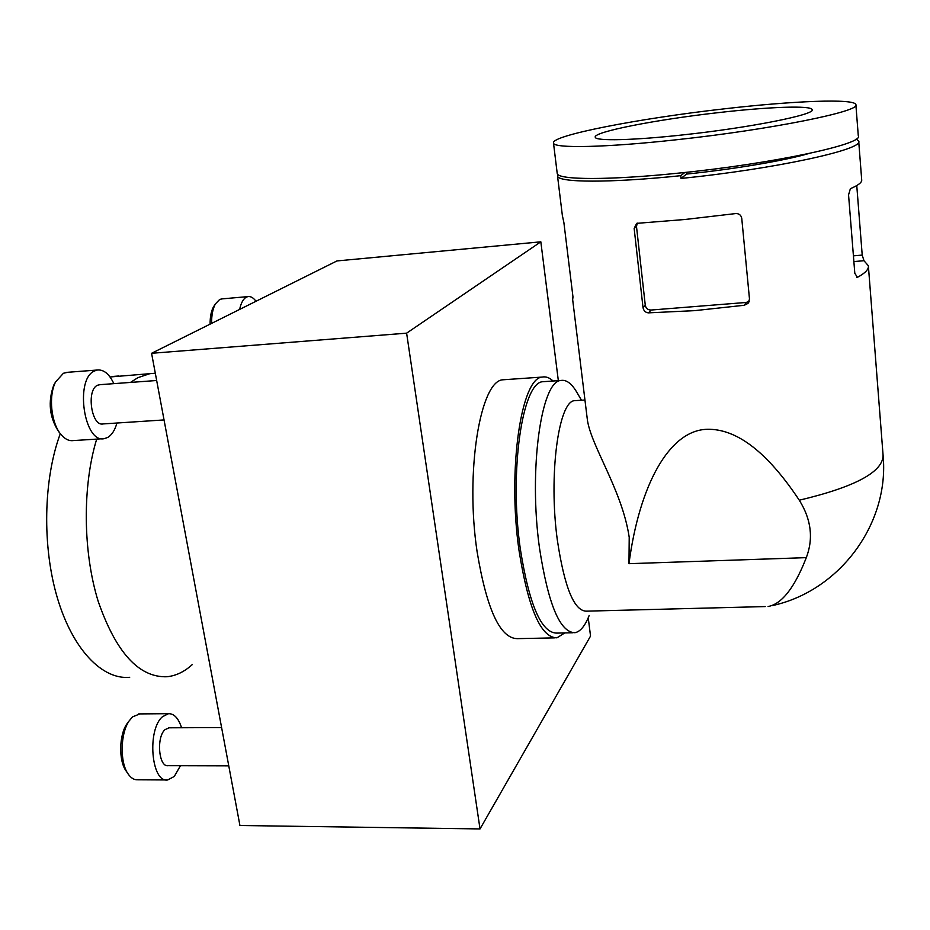 <?xml version="1.0" encoding="UTF-8"?>
<svg xmlns="http://www.w3.org/2000/svg" width="930" height="930" viewBox="0 0 930 930"><rect width="100%" height="100%" fill="white"/><g stroke="black" fill="none" stroke-linecap="round" stroke-linejoin="round"><path stroke-width="1.4" d="M110.031 376.976L149.846 373.674L137.861 377.685L130.467 382.428L137.861 377.685L149.846 373.674L155.31 373.244M166.912 676.749C138.907 677.668 115.994 652.511 98.185 601.303C82.84 551.746 82.352 485.89 96.685 439.111C82.352 485.89 82.84 551.746 98.185 601.303C115.994 652.511 138.907 677.668 166.912 676.749C175.956 675.831 184.431 671.762 192.324 664.555M588.237 617.787L590.538 636.085L480.02 828.932L239.928 825.503L151.578 353.295L336.974 260.935L540.83 241.823L558.337 380.661M480.02 828.932L406.619 333.161L540.83 241.823M151.578 353.295L406.619 333.161M562.371 215.574L563.871 222.479L572.95 296.74L572.671 299.681L572.973 296.914M586.935 416.21L587.19 418.326C589.899 444.61 622.042 489.238 629.215 537.284L628.971 563.685C639.329 485.309 669.123 430.218 707.16 429.3C736.723 428.579 767.424 452.224 799.288 500.212C811.239 519.359 813.576 538.493 806.31 557.64C794.592 587.702 781.851 604 768.099 606.523M694.791 310.632L648.501 312.852C645.56 312.62 643.734 310.899 643.025 307.679L634.155 228.431L636.655 223.363L685.282 219.457L735.479 213.598C738.92 213.4 741.001 214.946 741.745 218.259L749.499 299.146L747.976 303.401L744.337 305.261L694.791 310.632M557.861 174.445L557.523 175.979C557.698 182.64 609.208 183.152 680.725 175.689L681.016 178.432C773.702 169.202 864.668 149.393 858.692 141.093L856.321 138.942M576.53 400.551L574.531 400.679C558.523 401.225 548.421 475.288 557.337 540.074C564.44 587.33 574.112 611.022 586.377 611.161L765.216 606.569M577.088 392.727L576.6 391.902C571.45 383.288 566.184 379.487 560.802 380.486C541.214 381.021 528.484 469.929 539.481 547.944C548.189 604.419 560.034 632.667 574.996 632.702C580.378 631.621 585.098 625.878 589.178 615.474M545.306 381.544L542.736 381.719C522.451 382.311 509.059 470.94 520.277 548.665C529.182 604.93 541.376 633.074 556.884 633.098L572.624 632.76M676.97 139.698C605.116 147.661 553.524 148.533 553.501 143.057C550.583 135.524 639.038 118.412 724.423 108.822C792.825 100.905 854.693 98.313 855.867 104.613C861.738 111.182 770.121 129.712 676.97 139.698M855.891 104.951L858.297 135.908C864.249 143.964 773.19 163.587 680.435 172.934C608.894 180.443 557.384 180.025 557.221 173.457L557.175 173.061M718.623 112.6C768.145 106.892 811.46 105.218 812.134 109.635C816.063 114.437 750.719 127.573 684.631 134.71C633.342 140.43 595.316 141.232 595.235 137.222C592.829 131.932 656.545 119.528 718.623 112.6M856.763 185.558L862.215 255.087L863.97 260.714L868.376 265.771C868.922 269.235 865.272 273.094 857.425 277.338L854.81 273.292L848.555 194.881L850.38 188.685C858.413 185.256 862.18 182.28 861.692 179.746L858.727 141.511M680.725 175.689L684.887 172.457M808.507 153.613C784.223 160.716 733.491 169.283 686.573 174.073L681.016 178.432M749.255 301.227L746.22 302.459L651.058 310.039L648.501 312.852M637.271 223.095L636.492 226.513L645.281 305.273C645.943 308.388 647.873 309.981 651.058 310.039M686.398 172.306L686.573 174.073M112.763 376.452L118.633 376.011M129.689 677.307C102.44 679.911 72.866 649.896 57.439 598.176C42.001 546.538 43.385 479.078 60.311 433.671M67.774 372.291L63.426 373.267L55.591 381.939C48.255 395.936 51.127 423.348 61.066 434.601C64.926 439.134 68.971 441.122 73.203 440.588L102.788 438.728M164.052 419.93L103.114 423.929C91.466 426.858 86.048 389.891 97.522 385.252L100.022 384.66M116.936 423.022C114.936 430.148 111.867 434.949 107.752 437.425L104.334 438.635C83.933 443.854 74.481 378.638 94.697 370.884L97.359 370.024C103.788 369.419 109.287 373.965 113.844 383.648M60.508 433.915L58.637 431.578C49.383 417.268 47.767 401.76 53.801 385.032L55.463 382.149M139.884 713.903L132.502 716.89L129.096 720.983C120.249 733.631 119.761 762.728 128.259 774.155C131.049 778.108 134.187 779.991 137.663 779.793L166.505 779.956M228.768 765.843L168.097 765.681C158.693 767.436 156.147 737.072 165.075 729.585L169.248 727.806M180.455 765.716L174.282 776.457L167.691 779.956C151.218 783.083 146.824 729.504 162.552 716.67L168.516 713.682C174.166 713.589 178.514 718.274 181.559 727.748M128.061 773.853L126.108 770.97C118.587 760.856 119.017 735.188 126.852 723.97L128.852 721.366M222.107 298.879L219.701 299.448L215.376 303.936C212.796 308.737 211.529 315.224 211.587 323.396M239.638 309.423C241.044 302.855 243.335 298.739 246.496 297.077L247.973 296.6C250.728 296.193 253.402 297.751 255.994 301.274M210.11 324.14C210.052 316.898 211.168 311.155 213.47 306.9L214.4 305.459M554.408 637.875L517.51 638.643C500.247 638.666 486.785 609.755 477.125 551.885C464.965 471.824 480.345 380.498 502.944 379.789L505.804 379.591M564.777 632.935L556.954 637.817C540.9 637.817 528.252 608.662 518.998 550.327C507.327 469.615 521.265 377.65 542.283 377.069C545.887 376.336 549.49 377.65 553.083 381.009M806.31 557.64L628.971 563.685M799.288 500.212C855.309 486.901 883.244 471.859 883.07 455.096L868.422 266.468M856.646 277.396L857.425 277.338M853.88 261.574L863.97 260.714M744.337 305.261L746.22 302.459M636.492 226.513L634.155 228.431M645.281 305.273L643.025 307.679M853.415 255.843L862.215 255.087M149.846 373.674L155.322 373.267M557.523 175.979L562.429 216.062M572.671 299.681L587.19 418.326M553.501 143.057L557.221 173.457M772.249 605.616C839.418 591.154 889.778 523.753 883.07 455.096M574.531 400.679L584.947 400.016M749.057 301.762L747.976 303.401M581.483 400.237L576.6 391.902M542.736 381.719L560.802 380.486M156.67 380.498L99.138 384.729M66.17 372.407L97.359 370.024M53.801 385.032L55.591 381.939M221.607 727.562L168.562 727.806M138.651 713.915L168.516 713.682M126.852 723.97L129.096 720.983M221.212 298.96L247.973 296.6M213.47 306.9L215.376 303.936M502.944 379.789L542.283 377.069"/></g></svg>
